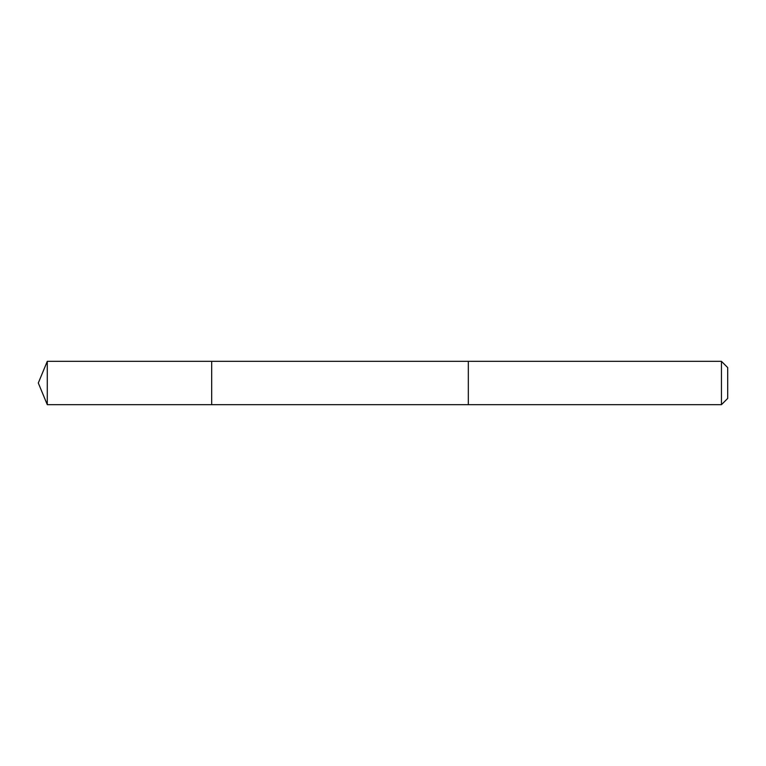 <?xml version="1.0" encoding="UTF-8"?>
<svg xmlns="http://www.w3.org/2000/svg" width="766" height="766" viewBox="0 0 766 766"><rect width="100%" height="100%" fill="white"/><g stroke="black" fill="none" stroke-linecap="round" stroke-linejoin="round"><path stroke-width="1.15" d="M211.675 404.668L211.675 361.332L47.281 361.332L47.281 404.668L211.675 404.668L211.675 361.332L468.323 361.332L468.323 404.668L47.281 404.668L38.3 383L47.281 404.668M468.323 402.294L468.323 404.668L721.448 404.668L721.448 361.332L468.323 361.332L468.323 402.294M721.448 361.332L727.7 367.584L727.7 398.416L721.448 404.668M38.3 383L47.281 361.332"/></g></svg>
